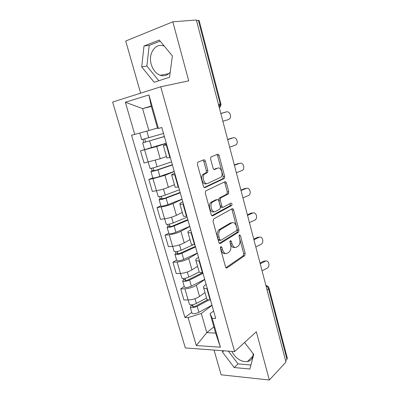 <?xml version="1.0" encoding="UTF-8"?>
<svg xmlns="http://www.w3.org/2000/svg" width="400" height="400" viewBox="0 0 400 400"><rect width="100%" height="100%" fill="white"/><g stroke="black" fill="none" stroke-linecap="round" stroke-linejoin="round"><path stroke-width="0.6" d="M220.815 246.56L220.42 248.26L225.525 266.885C225.875 267.9 226.375 268.24 227.025 267.915L244.73 255.67L245.16 253.405L240.42 235.595L239.365 234.895L239.085 236.44L239.705 238.765C240.37 241.885 239.925 244.28 238.37 245.95L236.625 247.125C234.64 248.045 233.1 246.9 232.005 243.695L231.365 241.33L230.34 240.565L229.965 242.215L230.61 244.585C231.295 247.765 230.825 250.22 229.205 251.955L227.365 253.2C225.29 254.17 223.685 253.015 222.545 249.745L221.885 247.33L220.815 246.56M253.16 353.68C253.065 358.12 251.115 360.77 247.315 361.625C240.91 361.95 235.74 358.54 231.81 351.395M170.205 72.25C167.4 75.465 164.075 76.47 160.225 75.265C155.955 73.58 152.97 69.985 151.275 64.48C147.88 53.75 155.55 42.29 164.135 46.105L164.365 46.2M205.345 161.2C204.975 160.115 204.445 159.655 203.745 159.815L198.08 162.095L197.735 162.35L197.45 164.42L203.435 186.265C203.81 187.35 204.345 187.79 205.05 187.585L224.365 178.46L224.67 176.41L219.125 155.58C218.775 154.525 218.275 154.075 217.62 154.22L210.885 157.035L210.61 159.055L213.065 168.175C213.425 169.235 213.94 169.685 214.61 169.51L217.78 168.125C220.84 166.535 223.7 174.61 220.995 177.135L207.74 183.45C204.57 185.225 201.445 177.04 204.265 174.275L207.545 172.505L207.845 170.43L205.345 161.2L203.85 161.49L202.915 160.145M160.745 86.785L188.725 80.84L172.82 21.82L196.345 20L285.97 362.065L269.345 380L256.335 331.73L234.595 351.6L160.745 86.785L112.63 102.05L185.315 347.95L234.595 351.6M213.63 218.94L213.045 221.335L218.81 242.38C219.17 243.415 219.68 243.785 220.345 243.495L238.535 232.18L238.925 229.98L233.575 209.875C233.24 208.87 232.76 208.475 232.14 208.7L213.63 218.94M211.195 214.585L205.32 193.145L205.65 190.99L224.945 181.705C225.585 181.515 226.075 181.94 226.415 182.97L228.755 191.76L228.425 193.85L220.59 197.96L220.25 200.1L221.845 206.015C222.195 207.05 222.695 207.45 223.345 207.22L230.99 203.11C232.01 203.32 232.265 204.095 231.755 205.435L212.77 215.8C212.085 216.045 211.56 215.64 211.195 214.585M214.055 350.075L221.13 374.815L269.345 380M172.82 21.82L125.715 41.03L140.62 93.17M196.465 20.45L199.1 20.45L220.87 103.795L220.23 103.985L198.355 20.305M269.02 288.14L287.31 358.18L286.97 359.3L268.56 288.865C268.145 287.5 267.3 286.53 266.03 285.955M285.625 360.75L286.97 359.3M206.715 298.64L206.835 299.045C207.235 299.71 208.325 300.055 210.1 300.075L210.54 300.08M204.745 279.545L196.345 285.28C192.9 287.365 189.08 288.54 184.885 288.8L188.125 299.985C192.325 299.775 196.125 298.6 199.535 296.45L204.995 292.555M188.125 299.985L183.935 299.965L180.7 288.85L184.255 286.475M207.28 288.53L206.845 288.54C205.065 288.545 203.985 288.235 203.595 287.615C203.255 286.935 203.775 286.105 205.145 285.13L206.125 284.445M184.885 288.8L180.7 288.85M199.035 271.53L199.135 271.885C199.51 272.445 200.585 272.7 202.36 272.655L202.795 272.64M176.6 260.055L172.95 262.245L176.245 273.56L180.425 273.415C184.625 273.075 188.465 271.905 191.955 269.905L197.56 266.315M199.475 260.875L199.04 260.9C197.265 260.975 196.2 260.755 195.835 260.24C195.53 259.67 196.08 258.935 197.49 258.04L198.5 257.415M197.33 253.265L188.71 258.53C185.185 260.465 181.325 261.63 177.125 262.025L172.95 262.245M191.215 243.92L191.295 244.215C191.64 244.67 192.7 244.835 194.47 244.715L194.905 244.68M168.805 233.16L165.06 235.15L168.415 246.67L172.585 246.36C176.78 245.88 180.665 244.72 184.24 242.88L189.99 239.6M191.525 232.695L191.09 232.735C189.32 232.89 188.27 232.76 187.935 232.35C187.66 231.895 188.245 231.26 189.695 230.45L190.73 229.88M189.78 226.51L180.93 231.295C177.32 233.07 173.42 234.225 169.225 234.765L165.06 235.15M183.245 215.795L183.31 216.02C183.625 216.365 184.665 216.44 186.43 216.24L186.865 216.19M160.87 205.775L157.025 207.56L160.44 219.295L164.6 218.805C168.795 218.18 172.72 217.03 176.38 215.355L182.28 212.4M183.42 203.975L182.985 204.035C181.22 204.265 180.185 204.23 179.885 203.935C179.64 203.595 180.265 203.065 181.755 202.345L182.815 201.835M182.095 199.275L173.01 203.555C169.315 205.165 165.37 206.31 161.18 206.995L157.025 207.56M175.12 187.13L178.675 187.155M152.79 177.88L148.84 179.455L152.32 191.405L156.465 190.74C160.66 189.965 164.625 188.825 168.37 187.315L174.435 184.7M175.16 174.7L171.675 174.975C171.47 174.76 172.13 174.335 173.66 173.705L174.755 173.26M174.265 171.54L164.94 175.3L152.98 178.705L148.84 179.455M166.845 157.915L170.32 157.55M166.265 143.185L140.5 150.825L144.045 163L160.215 158.755L166.44 156.49M166.735 144.855L163.315 145.455L166.535 144.145M166.295 143.295L156.72 146.51L140.5 150.825M212.03 305.365L201.3 313.475L206.795 332.645L215.64 333.09L210.135 313.685L213.62 310.995M213.88 326.9L206.795 332.645L196.29 345.54L188.14 317.595L201.3 313.475M210.135 313.685L212.21 318.31L220.4 347.215L196.29 345.54M134.745 134.45L125.36 102.245L148.915 94.935L158.4 128.41L157.56 128.33L151.25 106.08L142.58 108.615L148.865 130.555L131.57 135.26L184.905 317.495L188.14 317.595M212.21 318.31L215.71 318.415L161.85 127.53L158.4 128.41M222.745 350.72L222.44 352.045L234.2 367.525L249.845 369.025L253.73 354.42L244.555 342.495M143.995 46.01L141.705 66.9L154.17 82.28L169.535 77.255L172.39 55.93L159.3 40.065L143.995 46.01L149.215 45.375L146.865 66.055L158.815 80.76M151.35 106.43L142.58 108.615L125.36 102.245M148.865 130.555L157.465 128M191.78 312.43L184.905 317.495M220.4 347.215L215.64 333.09M151.25 106.08L148.915 94.935M228.335 351.135L238.035 363.875L250.91 365.035M223.84 350.8L222.44 352.045M238.035 363.875L234.2 367.525M160.185 41.135L149.215 45.375M146.865 66.055L141.705 66.9M220.365 247.4L221.035 249.845C222.035 252.835 223.51 254.055 225.455 253.505M234.81 247.405C232.93 247.975 231.495 246.775 230.51 243.8L229.9 241.54M225.925 267.695L243.25 255.75L243.68 253.49L239.015 235.99M219.315 243.315L237.055 232.305L237.45 230.11L232.1 210.05L231.535 209.035M219.755 239.53L220.825 240.315L236.81 230.48L237.085 228.94L236.425 226.47C235.365 223.28 233.83 222.075 231.83 222.86L220.34 229.705C218.795 231.445 218.365 233.86 219.05 236.965L219.755 239.53L218.245 239.65L219.315 240.435L220.35 240.35M231.985 222.78L230.345 223.01L231.83 222.86M218.245 239.65L217.545 237.09C216.86 233.995 217.29 231.58 218.835 229.845L230.345 223.01M222.84 207.285L221.855 207.405C221.205 207.635 220.7 207.235 220.35 206.2L218.755 200.3L219.1 198.165L226.95 194.06L227.28 191.97L224.94 183.2L224.23 182.04M211.83 215.66L230.155 205.71L230.225 203.525M212.82 201.885L212.19 202.355C209.215 205.055 212.24 213.505 215.435 211.475L220.035 208.96L220.395 206.785L218.79 200.85C218.435 199.805 217.925 199.395 217.26 199.61L212.82 201.885L211.32 202.085L210.69 202.555C207.71 205.25 210.735 213.68 213.93 211.655M216.24 199.75L217.26 199.61M211.32 202.085L215.765 199.815M206.24 183.69C203.065 185.465 199.94 177.295 202.765 174.535L206.05 172.77L206.35 170.695L203.85 161.49M217.135 168.24L217.78 168.125M213.895 169.44L216.3 168.39M204.23 187.495L222.89 178.7L223.195 176.655L217.65 155.87L216.765 154.56M206.545 298.035L196.365 303.465C193.035 304.93 190.72 305.22 189.435 304.34L189.375 304.135M207.625 299.685L195.81 306.015C194.215 306.72 193.11 306.86 192.49 306.43L192.905 305.73L192.615 304.725M208.91 300.005L197.185 306.305C193.855 307.78 191.545 308.07 190.255 307.17L191.13 305.705L190.885 304.865M211.975 305.17L198.91 312.31C195.595 313.8 193.285 314.075 191.985 313.145L191.92 312.925M193.18 306.685L192.905 305.73L191.13 305.705M262.06 270.8L267.075 268.215C270.565 266.61 268.715 259.36 265.285 261.23L263.91 261.08L265.85 261.035M260.465 263.665L265.265 261.245M263.885 261.09L260.04 263.025M199.195 271.97L188.795 277.1C185.405 278.505 183.09 278.85 181.84 278.125L181.785 277.945M202.655 272.645L188.265 279.795C186.645 280.47 185.535 280.63 184.93 280.275L185.375 279.645L185 278.345M202.995 273.34L189.625 280C186.245 281.41 183.925 281.745 182.67 281.005L183.6 279.69L183.265 278.53M204.69 279.36L191.38 286.11C188.015 287.535 185.695 287.86 184.435 287.085L184.38 286.895M185.615 280.475L185.375 279.645L183.6 279.69M193.215 244.755L181.08 250.265C177.64 251.605 175.315 251.995 174.105 251.435L174.06 251.29M195.37 246.33L180.58 253.095C178.935 253.74 177.825 253.925 177.24 253.65L177.71 253.095L177.24 251.485M195.55 246.965L181.93 253.21C178.495 254.56 176.17 254.945 174.955 254.37L175.94 253.21L175.505 251.715M197.28 253.095L183.715 259.435C180.295 260.8 177.97 261.175 176.745 260.56L176.7 260.4M177.91 253.79L177.71 253.095L175.94 253.21M255.79 246.885L261.03 244.365C264.445 242.675 262.45 235.57 259.05 237.355L257.68 237.27L259.485 237.195M254.125 239.665L259.05 237.355M257.68 237.27L254.065 238.965M249.425 222.58L254.97 220.08C258.2 218.215 256.05 211.44 252.735 213.075L251.375 213.07L253.005 212.975M247.525 215.335L252.735 213.075M251.375 213.07L247.385 214.795M187.14 217.165L173.23 222.935C169.735 224.205 167.4 224.65 166.23 224.26L166.195 224.145M187.83 219.61L172.76 225.91C171.09 226.525 169.97 226.735 169.405 226.54L169.9 226.06L169.345 224.13M187.975 220.12L174.09 225.935C170.605 227.215 168.27 227.655 167.095 227.245L168.14 226.25L167.605 224.415M189.735 226.355L175.91 232.275C172.435 233.57 170.105 233.995 168.92 233.55L168.88 233.42M170.065 226.62L169.9 226.06L168.14 226.25M228.62 193.595L227.46 194.11M179.41 189.775L165.23 195.095C161.68 196.3 159.34 196.8 158.21 196.585L158.185 196.5M180.155 192.405L164.79 198.225L161.43 198.93L161.955 198.535L161.3 196.27M180.26 192.78L166.11 198.155C162.565 199.37 160.225 199.86 159.09 199.625L160.195 198.795L159.56 196.605M182.055 199.135L167.965 204.61C164.435 205.84 162.095 206.32 160.95 206.045L160.92 205.95M162.075 198.95L161.955 198.535L160.195 198.795M171.54 161.88L157.08 166.74C153.475 167.875 151.13 168.425 150.04 168.4L150.025 168.345M172.34 164.705L156.675 170.03L153.305 170.81L153.86 170.495L153.105 167.89M172.405 164.945L157.975 169.86C154.375 171 152.03 171.545 150.935 171.495L152.105 170.835L151.365 168.28M174.23 171.415L159.865 176.435C156.28 177.595 153.935 178.125 152.83 178.035L152.815 177.97M153.935 170.765L153.86 170.495L152.105 170.835M242.95 197.875L248.8 195.395C251.835 193.38 249.555 186.915 246.32 188.405L244.965 188.475L246.41 188.37M241.02 190.51L246.32 188.405M244.965 188.475L240.91 190.085M236.37 172.76L242.515 170.295C245.35 168.155 242.955 161.975 239.795 163.325L239.58 163.35M234.41 165.275L239.795 163.325M238.45 163.475L234.33 164.965M229.68 147.23L236.115 144.79C238.75 142.535 236.26 136.615 233.165 137.83L232.52 137.94M227.69 139.62L233.165 137.83M231.83 138.06L227.64 139.43M163.525 133.475L141.71 139.66M157.48 128.045L151.945 129.64M146.38 131.24L142.7 132.255M164.38 136.495L145.025 142.17L145.61 141.94L144.755 138.975M164.405 136.595L142.635 142.84L143.865 142.355L143.015 139.42M145.645 142.05L143.865 142.355M222.88 121.27L228.42 119.595L229.585 118.855C232.03 116.52 229.455 110.825 226.42 111.905L225.33 112.165M220.85 113.53L226.42 111.905M225.1 112.22L220.835 113.465M152.98 178.705L156.465 190.74M161.18 206.995L164.6 218.805M169.225 234.765L172.585 246.36M177.125 262.025L180.425 273.415M144.625 149.885L148.18 162.145M156.72 146.51L160.215 158.755M164.94 175.3L168.37 187.315M174.725 174.775L178.24 187.225M173.01 203.555L176.38 215.355M182.985 204.035L186.43 216.24M180.93 231.295L184.24 242.88M191.09 232.735L194.47 244.715M188.71 258.53L191.955 269.905M199.04 260.9L202.36 272.655M196.345 285.28L199.535 296.45M206.845 288.54L210.1 300.075M166.305 144.95L169.885 157.64M267.105 290.065L268.56 288.865L268.975 287.98C268.505 286.525 267.485 285.72 265.925 285.56M218.48 104.485L220.23 103.985C220.575 105.54 220.275 106.8 219.34 107.755M219.405 104.22L219.255 107.425M221.035 249.845L222.545 249.745M229.905 241.44L231.365 241.33M230.51 243.8L232.005 243.695M239.025 235.71L240.42 235.595M243.68 253.49L245.16 253.405M243.19 255.795L244.67 255.715M226.225 267.95L227.025 267.915M220.375 247.435L221.885 247.33M232.1 210.05L233.575 209.875M237.45 230.11L238.925 229.98M236.94 232.395L238.42 232.265M219.65 243.55L220.345 243.495M219.36 229.45L220.865 229.31M217.545 237.09L219.05 236.965M224.94 183.2L226.415 182.97M227.28 191.97L228.755 191.76M226.745 194.21L228.22 194.005M219.315 198L220.805 197.795M218.755 200.3L220.25 200.1M220.35 206.2L221.845 206.015M230.155 205.71L231.63 205.525M212.2 215.865L212.77 215.8M206.35 170.695L207.845 170.43M205.755 172.99L207.25 172.725M203.58 173.935L205.08 173.675M214.29 169.57L214.61 169.51M217.65 155.87L219.125 155.58M223.195 176.655L224.67 176.41M222.65 178.875L224.125 178.635M204.625 187.65L205.05 187.585M196.365 303.465L194.99 298.67M198.91 312.31L197.185 306.305M188.795 277.1L187.33 272.01M191.38 286.11L189.625 280M181.08 250.265L179.53 244.86M183.715 259.435L181.93 253.21M173.23 222.935L171.585 217.21M175.91 232.275L174.09 225.935M165.23 195.095L163.49 189.045M167.965 204.61L166.11 198.155M157.08 166.74L155.245 160.345M159.865 176.435L157.975 169.86M148.78 137.855L146.845 131.115M151.62 147.73L149.695 141.03M247.315 361.625L252.91 356.2M160.225 75.265L168.84 73.65M260.745 265.78L260.015 263M254.06 240.265L253.325 237.475M247.26 214.315L246.52 211.505M240.34 187.91L239.6 185.075M233.3 161.045L232.55 158.18M226.14 133.71L225.375 130.8M163.315 145.455L166.87 158.01M203.595 287.615L206.835 299.045M195.835 260.24L199.135 271.885M187.935 232.35L191.295 244.215M179.885 203.935L183.31 216.02M171.675 174.975L175.17 187.295M219.315 107.66C220.635 106.66 221.155 105.375 220.87 103.8M243.25 255.75L244.73 255.67M237.055 232.305L238.535 232.18M218.835 229.845L220.34 229.705M226.95 194.06L228.425 193.85M219.1 198.165L220.59 197.96M230.28 205.62L231.755 205.435M210.69 202.555L212.19 202.355M206.05 172.77L207.545 172.505M202.765 174.535L204.265 174.275M222.89 178.7L224.365 178.46M189.435 304.34L188.17 299.985M191.985 313.145L190.255 307.17M265.285 261.23L263.91 261.08M181.84 278.125L180.47 273.41M184.435 287.085L182.67 281.005M174.105 251.435L172.63 246.355M176.745 260.56L174.955 254.37M166.23 224.26L164.645 218.8M168.92 233.55L167.095 227.245M158.21 196.585L156.51 190.73M160.95 206.045L159.09 199.625M150.04 168.4L148.225 162.135M152.83 178.035L150.935 171.495M141.72 139.685L139.8 133.055M144.565 149.5L142.635 142.84"/></g></svg>
